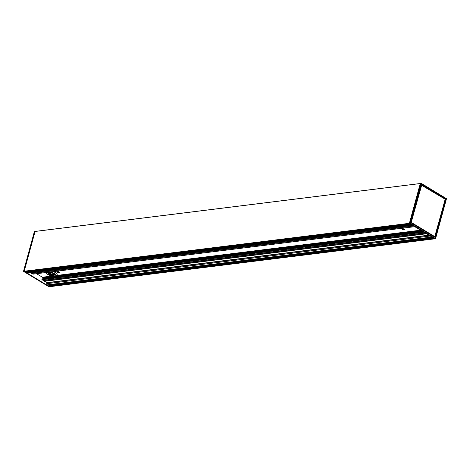 <?xml version="1.0" encoding="UTF-8"?>
<svg xmlns="http://www.w3.org/2000/svg" width="470" height="470" viewBox="0 0 470 470"><rect width="100%" height="100%" fill="white"/><g stroke="black" fill="none" stroke-linecap="round" stroke-linejoin="round"><path stroke-width="0.7" d="M25.157 271.719A0.488 0.352 -97.1 0 1 24.804 271.76L26.778 272.953L412.043 225.036L409.382 223.321L420.327 183.312L420.967 183.212M409.423 223.45L410.134 223.274L435.531 238.625L434.914 238.807M434.844 238.819L49.667 286.694M49.62 286.682L48.933 286.348A0.488 0.352 -97.1 0 1 48.721 285.701L48.733 285.666A0.687 0.493 -97.1 0 1 48.98 285.319A1.604 1.157 82.9 0 0 49.374 284.92M53.551 273.763A3.408 1.163 -164.7 0 0 48.269 272.806A3.408 1.163 -164.7 0 0 50.913 275.173A3.408 1.163 -164.7 0 0 54.391 274.48A3.408 1.163 -164.7 0 0 53.551 273.763M54.35 274.427A3.308 1.134 15.3 0 1 54.432 274.838A3.308 1.134 15.3 0 1 52.329 275.32A3.308 1.134 15.3 0 1 48.974 274.245A3.308 1.134 15.3 0 1 48.052 273.094A3.308 1.134 15.3 0 1 48.328 272.782M53.586 271.601A5.881 2.009 15.3 0 1 55.525 272.529A5.881 2.009 15.3 0 1 56.97 273.769A5.881 2.009 15.3 0 1 57.17 274.58A5.881 2.009 15.3 0 1 57.146 274.65M53.709 271.584A5.781 1.98 15.3 0 1 55.483 272.447A5.781 1.98 15.3 0 1 56.905 273.669A5.781 1.98 15.3 0 1 56.935 273.716M47.311 285.114A0.488 0.352 -97.1 0 1 46.965 285.155L48.933 286.348L434.198 238.425L412.043 225.036M35.467 231.369L35.062 231.228L24.117 271.243L23.541 271.431L34.463 231.328L35.086 231.193M48.927 286.765L23.57 271.437L24.117 271.243M24.158 271.372L35.091 231.416L420.268 183.523M27.013 272.97L46.906 285.12L46.8 282.676L44.421 281.136M44.303 281.154L426.278 233.643L44.303 281.154L42.047 279.697L42.182 278.869M43.416 278.704L42.412 277.23L36.601 273.716M414.752 226.669L32.953 274.169L31.772 273.487L413.635 225.994L31.66 273.499L30.509 272.723M30.386 272.741L412.366 225.23L30.151 272.612M412.102 225.071L26.778 272.953A0.488 0.352 -97.1 0 1 26.819 271.948A1.604 1.157 82.9 0 0 27.254 271.519M49.579 286.735L49.033 286.788M432.23 237.238L46.906 285.12L432.165 237.197M410.069 223.843L24.804 271.76L24.229 271.413L409.493 223.491M34.451 231.363L35.062 231.228M410.909 222.563L435.114 237.338L410.909 222.563L421.355 184.375L410.921 222.569M421.355 184.375L445.63 199.098L435.044 237.291M411.144 222.404L421.625 185.004L411.144 222.404M411.009 222.369L421.226 185.045L445.161 199.215L421.696 185.039M421.596 185.016L421.226 185.045M434.756 236.721L411.403 222.498L434.92 236.704L445.161 199.215L421.696 185.098L411.185 222.533L434.774 236.733M409.382 223.321L410.005 223.238L421.073 183.288L420.327 183.312M434.198 238.425L434.779 238.778M435.314 237.315L445.76 199.133L445.372 198.998L434.862 237.186M445.76 199.133L421.361 184.487M434.985 237.256L445.413 199.127L421.326 184.616M434.721 236.739L445.207 199.321L434.985 236.604M421.073 183.235L446.5 198.675L435.549 238.637M402.925 228.696A1.275 0.435 -164.7 0 0 403.683 228.908M404.071 229.73A1.275 0.435 15.3 0 1 402.673 229.483A1.275 0.435 15.3 0 1 401.968 228.867A1.275 0.435 15.3 0 1 403.313 228.778A1.275 0.435 15.3 0 1 404.423 229.536A1.275 0.435 15.3 0 1 404.071 229.73M57.969 271.601A1.275 0.435 -164.7 0 0 58.727 271.813M59.108 272.635A1.275 0.435 15.3 0 1 57.716 272.389A1.275 0.435 15.3 0 1 57.011 271.772A1.275 0.435 15.3 0 1 58.356 271.683A1.275 0.435 15.3 0 1 59.467 272.441A1.275 0.435 15.3 0 1 59.108 272.635M42.077 278.88L422.783 231.528M48.246 272.835A3.308 1.134 -164.7 0 0 49.133 273.669A3.308 1.134 -164.7 0 0 54.397 274.515M49.844 272.065A4.9 1.674 15.3 0 1 55.942 275.015A4.9 1.674 15.3 0 1 50.748 275.661A4.9 1.674 15.3 0 1 46.677 272.459M57.17 274.58L57.129 274.715A5.881 2.009 -164.7 0 0 53.292 271.637M53.903 273.998A2.82 0.964 15.3 0 1 51.265 273.869A2.82 0.964 15.3 0 1 48.933 272.635M421.073 183.288L410.134 223.274L435.531 238.625L446.471 198.64L421.073 183.288M410.991 222.821L435.132 237.415M445.678 198.875L421.537 184.281M411.097 222.627L434.591 236.827M414.716 226.652L32.865 274.145M42.047 279.697L423.899 232.204M423.699 232.08L41.948 279.562M41.836 279.227L423.217 231.786M425.133 232.944L43.193 280.449L425.109 232.932M43.258 280.531L425.256 233.02M44.268 281.142L426.261 233.631M30.35 272.729L412.349 225.218M46.865 282.87L429.081 235.335M428.799 235.165L46.8 282.676M44.509 281.289L426.507 233.778M413.6 225.976L31.602 273.487M424.986 232.862L43.128 280.355M409.388 223.303L24.164 271.219M35.038 231.475L420.262 183.559M30.538 272.77L412.431 225.271M30.556 272.823L412.507 225.318M30.591 272.876L412.589 225.365M426.349 233.684L44.45 281.183M44.468 281.236L426.425 233.731M430.203 236.016L46.636 283.721L430.203 236.011M41.901 278.974L422.882 231.587M26.567 272.306L411.121 224.478M26.819 271.948L410.674 224.208M48.733 285.666L433.234 237.844M48.721 285.701L433.275 237.867M42.412 277.23L52.088 276.025M56.688 275.455L420.579 230.194M42.476 277.418L52.816 276.137M56.394 275.69L420.85 230.359M42.465 277.459L52.963 276.149M56.324 275.731L420.897 230.388M42.47 277.57L53.498 276.196M56.036 275.878L421.049 230.482M42.559 277.841L421.443 230.717M42.623 277.923L421.566 230.793M43.387 278.387L422.33 231.252M43.451 278.581L422.606 231.422M46.788 284.92L431.877 237.021M432.794 237.579L48.98 285.319M45.825 272.565L46.548 273.64L48.251 274.78L52.652 276.113L55.442 276.072L56.535 275.584L57.129 274.715M35.115 231.175L34.439 231.34L23.5 271.325L48.945 286.788L49.614 286.747M421.408 184.369L410.974 222.745M434.885 238.825L435.561 238.66L446.5 198.675L421.055 183.212L420.386 183.253M422.777 231.522L42.13 278.869M32.953 274.169L414.763 226.681M31.66 273.499L413.629 225.994M49.567 286.712L434.803 238.795M24.986 271.801L410.157 223.896M35.091 231.416L420.274 183.506M26.931 273.011L412.149 225.095M432.318 237.291L47.147 285.196"/></g></svg>
